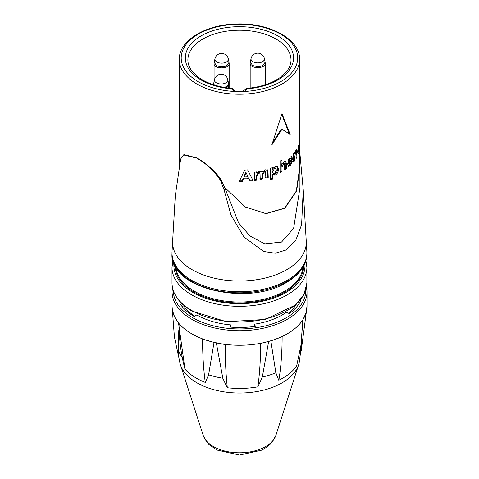 <?xml version="1.0" encoding="UTF-8"?>
<svg xmlns="http://www.w3.org/2000/svg" width="479" height="479" viewBox="0 0 479 479"><rect width="100%" height="100%" fill="white"/><g stroke="black" fill="none" stroke-linecap="round" stroke-linejoin="round"><path stroke-width="0.72" d="M179.996 363.31A60.174 34.739 -0 0 0 239.584 393.025A60.174 34.739 -0 0 0 299.088 363.256L301.525 345.455A62.06 35.829 180 0 1 299.8 352.299M183.846 305.386L183.846 305.955L181.954 306.386M299.998 300.423L300.86 300.561A63.653 36.751 180 0 1 289.322 313.613L286.34 312.242A59.833 34.548 180 0 1 254.481 324.169L255.433 326.301A63.653 36.751 180 0 1 230.082 327.061L230.65 324.882A59.833 34.548 180 0 1 196.827 314.913L194.103 316.457A63.653 36.751 180 0 1 180.296 304.165L182.044 303.77M194.642 316.152A59.833 34.548 180 0 1 183.846 305.955M230.65 324.882L230.65 327.109M254.481 324.169L254.481 326.439M299.561 302.95L297.938 302.692M296.256 304.315A59.833 34.548 180 0 1 288.448 313.212M179.984 363.256L178.398 355.316L178.182 349.143L178.793 330.372M301.519 341.174L301.525 345.455M216.34 342.904L222.825 378.236A62.06 35.829 180 0 1 208.61 374.8L205.353 382.422A26.926 15.544 180 0 1 205.269 382.41C203.479 369.237 202.575 354.801 202.569 339.102L213.442 342.234L225.178 344.575C225.19 360.274 225.902 374.662 227.321 387.745A61.264 35.368 180 0 0 257.876 386.834A26.926 15.544 180 0 0 257.953 386.804L262.324 377.057L268.647 341.467M270.845 340.82L275.844 372.788L278.778 380.23A26.926 15.544 180 0 0 278.856 380.206C281.029 366.914 282.119 352.418 282.125 336.725L271.91 340.485A67.473 38.955 180 0 1 213.442 342.234A67.473 38.955 180 0 1 174.613 316.93L179.038 323.762C179.062 339.467 181.044 354.61 184.984 369.183A26.926 15.544 180 0 1 184.966 369.135L178.559 323.157M208.61 374.8L214.029 342.377M222.825 378.236L227.244 387.721A26.926 15.544 180 0 0 227.321 387.745M257.876 386.834C259.69 373.656 260.606 359.214 260.618 343.515L271.91 340.485A67.473 38.955 180 0 0 306.003 313.003L307.003 306.123M172.44 287.544L172.063 291.759A67.473 38.955 -0 0 0 239.536 330.714A67.473 38.955 -0 0 0 307.009 291.759L307.009 306.309A67.473 38.955 180 0 1 306.003 313.003L302.794 320.062L301.01 344.994L296.669 365.848A61.264 35.368 180 0 1 278.856 380.206M307.003 306.967L301.255 350.484M178.493 355.939A26.926 15.544 180 0 1 178.463 355.903L174.41 336.911L172.356 310.147L174.613 316.93A67.473 38.955 180 0 1 172.063 306.309L172.063 291.759M205.269 382.41A61.264 35.368 180 0 1 184.984 369.183M179.356 166.548L178.984 168.207M299.597 159.758L299.902 168.207L296.615 191.001L284.873 208.227L266.037 213.664L245.505 207.108L224.675 187.457L220.304 178.302C213.359 169.614 205.557 162.836 196.905 157.968L184.086 154.609L196.683 158.1L183.499 154.945L180.655 159.058L175.29 195.827L172.644 241.123A66.838 38.589 0 0 0 172.644 241.135A66.838 38.589 0 0 0 212.82 277.838A66.838 38.589 0 0 0 286.705 269.731A66.838 38.589 0 0 0 306.243 241.135A66.838 38.589 0 0 0 306.243 241.129A66.838 38.589 180 0 1 286.705 269.713A66.838 38.589 180 0 1 212.826 277.82A66.838 38.589 180 0 1 172.644 241.123L172.033 251.505A67.449 38.943 0 0 0 171.991 252.828A67.449 38.943 0 0 0 191.75 280.365A67.449 38.943 0 0 0 287.137 280.365A67.449 38.943 0 0 0 306.889 252.828A67.449 38.943 0 0 0 306.853 251.505L303.231 189.66L301.614 224.699L295.938 239.871L285.909 250.056L275.203 253.247L263.69 251.487L243.919 237.003L230.956 215.017L224.1 189.953L220.591 180.523C213.987 170.793 206.018 163.315 196.683 158.1C206.072 163.363 214.251 170.722 221.214 180.164L221.226 180.158A60.474 34.913 180 0 1 221.214 180.164L221.262 180.23M245.356 207.024L265.821 213.526L284.574 208.149L296.291 191.073L299.585 168.44L299.597 59.486C300.363 39.11 268.761 22.262 235.518 24.028C205.03 24.818 178.721 40.847 179.29 59.486A60.156 34.727 0 0 0 196.905 84.047A60.156 34.727 0 0 0 243.703 94.129A60.156 34.727 0 0 0 299.597 59.486M299.597 150.041L303.231 189.66M299.914 188.043L293.609 228.465L281.526 242.093L264.743 243.877L249.864 235.884L238.53 222.807L224.675 187.457M290.166 134.437L281.975 129.264L271.773 145.059L281.975 113.667L290.166 134.437M272.623 142.676L281.299 128.869L281.975 129.264M289.262 133.839L281.772 114.379M298.692 146.227L298.207 150.172L298.692 151.31L299.07 147.34L298.908 145.802L298.333 145.754M297.196 151.592L298.441 151.729L298.692 151.31M297.728 151.651L297.579 152.43M298.692 153.088L298.028 154.13L297.561 151.603L299.147 143.425L299.369 145.748L298.692 153.088L297.615 152.981M289.208 161.567A60.156 34.727 0 0 0 291.346 159.609L290.939 158.405L290.31 158.651L289.52 159.872L289.208 161.567L288.154 161.154L288.46 159.465M290.939 158.405L289.837 158.022L289.13 158.357M289.232 161.543L288.13 162.513L288.598 163.788L289.651 164.189L290.382 163.92L291.274 161.896L292.579 160.914L290.37 165.578L288.178 166.039L287.58 163.656L290.226 157.052L291.789 156.352L292.645 159.603A60.156 34.727 180 0 1 289.178 162.926L289.651 164.189M291.136 156.411L291.34 159.453M290.232 164.046L288.077 165.914M288.13 162.513L289.178 162.926M291.519 159.262L292.645 159.603M288.532 166.297L288.178 166.039M275.85 168.422L274.593 168.357L272.707 171.554L273.246 173.374L274.629 173.518L276.383 170.147L275.85 168.422L275.066 167.824L273.85 167.758L272.599 168.812M271.892 167.866L272.593 168.824L272.006 170.943L272.545 172.775L273.246 173.374M277.078 166.189L277.67 168.572C277.515 171.518 276.425 173.47 274.419 174.44L272.042 174.188L272.042 178.374L270.473 178.954M270.473 179.817L270.473 168.374A60.156 34.727 0 0 0 272.593 167.602L272.593 168.824L275.18 166.375L277.551 166.435L278.497 169.129C278.335 172.075 277.227 174.045 275.174 175.033L272.743 174.805L272.743 178.984A60.156 34.727 180 0 1 270.473 179.817M272.042 178.374L272.743 178.984M272.042 174.188L272.743 174.805M246.092 172.656L248.008 176.751L246.092 172.656L244.2 176.996A60.156 34.727 0 0 0 248.008 176.751M245.955 171.925L244.098 176.266L244.2 176.996M252.828 180.014L249.882 180.367L248.709 177.883L243.266 178.236L242.129 180.87L239.195 180.9M247.619 169.883L253.116 180.727A60.156 34.727 180 0 1 250.104 181.086L248.906 178.607A60.156 34.727 180 0 1 243.35 178.966L242.188 181.601A60.156 34.727 180 0 1 239.189 181.637L244.625 170.075A60.156 34.727 0 0 0 247.619 169.883M242.129 180.87L242.188 181.601M243.266 178.236L243.35 178.966M248.709 177.883L248.906 178.607M249.882 180.367L250.104 181.086M267.384 169.817L267.623 176.757L268.228 177.404A60.156 34.727 180 0 1 265.839 178.116L265.594 171.859L265.037 171.195L264.025 171.003L262.241 174.272L262.241 178.254L262.731 178.93A60.156 34.727 180 0 1 260.229 179.499L260.019 173.278L259.576 172.578L258.486 172.278L256.588 175.404L256.588 179.427L254.056 179.841M262.241 178.254L259.786 178.811M267.623 176.757L265.282 177.458M256.391 171.943L256.756 173.015L259.768 171.123L262.438 171.847L265.264 169.806L267.989 170.464L268.228 177.404M256.588 179.427L256.96 180.134A60.156 34.727 180 0 1 254.373 180.553L254.373 172.266A60.156 34.727 0 0 0 256.756 171.883L256.756 173.015M260.019 173.278L258.899 172.973L256.96 176.104L256.96 180.134M265.037 171.195L265.594 171.859L264.558 171.668L262.731 174.949L262.731 178.93M267.45 169.889L267.755 170.141M281.772 164.046L281.131 166.77L281.131 170.913L280.089 171.506M284.334 163.561L283.376 163.07L282.604 163.231L283.556 163.722L282.029 167.285L282.029 171.434A60.156 34.727 180 0 1 280.089 172.512L280.089 161.076A60.156 34.727 0 0 0 282.029 159.998L282.029 164.195L284.161 161.668L285.777 161.285L286.394 163.758L286.394 168.62A60.156 34.727 180 0 1 284.664 169.811L284.334 163.561L283.556 163.722M285.161 161.231L285.4 168.159L284.664 168.68M281.131 160.513L281.131 163.674L282.029 164.195M281.131 170.913L282.029 171.434M285.4 168.159L286.394 168.62M295.747 150.675L295.765 152.298M293.884 153.43L293.615 154.753M296.142 156.884L296.98 157.034A60.156 34.727 180 0 1 296.142 158.507L296.142 154.28C296.154 152.274 295.962 151.717 295.561 152.609L294.729 156.837L294.729 160.591A60.156 34.727 180 0 1 293.615 162.004L293.615 153.717A60.156 34.727 0 0 0 294.657 152.406L294.657 153.627L295.896 150.43L296.645 149.747L296.98 157.034M293.855 153.424L294.657 153.627M293.615 160.315L294.729 160.591M294.711 152.071L295.914 152.328L294.98 152.484M299.597 147.149A60.156 34.727 180 0 1 299.513 148.7L299.513 137.269A60.156 34.727 0 0 0 299.597 135.713L299.513 147.149M245.817 89.208A1.91 1.808 53.6 0 1 247.266 88.405L246.392 88.663M246.248 88.741L245.643 89.441A1.91 1.479 29.9 0 1 247.296 88.837L247.266 88.405M232.489 88.663L231.62 88.358L231.591 88.837A1.91 1.479 -29.9 0 1 233.243 89.441C232.728 90.567 239.045 92.357 241.386 91.603L245.637 89.441M231.62 88.405A1.91 1.808 -53.6 0 1 233.069 89.208M243.566 91.471L235.315 91.471A58.246 33.626 180 0 1 189.702 40.434A58.246 33.626 180 0 1 289.178 40.434A58.246 33.626 180 0 1 243.566 91.471A8.275 4.778 0 0 0 247.296 88.837A54.109 31.237 0 0 0 284.933 41.014A54.109 31.237 0 0 0 193.953 41.014A54.109 31.237 0 0 0 231.591 88.837A8.275 4.778 0 0 0 235.315 91.471M216.873 61.995A6.706 3.874 180 0 1 214.963 58.773L214.239 62.096L216.364 65.665C223.418 67.886 227.633 66.707 229.004 62.132L228.273 58.773A6.706 3.874 180 0 1 228.273 58.773A6.706 3.874 180 0 1 224.567 62.737A6.706 3.874 180 0 1 216.873 61.995M252.972 61.737A6.706 3.874 180 0 1 251.062 58.516L250.337 61.839L252.463 65.407C259.516 67.623 263.731 66.443 265.103 61.869L264.372 58.516A6.706 3.874 180 0 1 260.666 62.474A6.706 3.874 180 0 1 252.972 61.737M226.184 87.717L228.717 84.496L227.824 79.616A6.706 3.874 180 0 1 227.824 79.616A6.706 3.874 180 0 1 224.118 83.574A6.706 3.874 180 0 1 216.424 82.837A6.706 3.874 180 0 1 214.514 79.616L213.79 82.939L214.191 84.969M305.728 290.298A66.198 38.218 180 0 1 240.003 328.935A66.198 38.218 180 0 1 173.332 290.843M182.188 357.436A62.06 35.829 180 0 1 178.182 349.143M275.844 372.788A62.06 35.829 180 0 1 262.324 377.057M306.53 287.059L307.009 291.759A67.473 38.955 -0 0 0 306.919 289.741M304.866 263.594A65.539 37.841 180 0 1 285.783 292.579A65.539 37.841 180 0 1 212.586 300.339A65.539 37.841 180 0 1 174.015 263.594M172.961 260.624L171.991 267.384A67.449 38.943 0 0 0 213.628 303.363A67.449 38.943 0 0 0 287.137 294.92A67.449 38.943 0 0 0 306.889 267.384L305.925 260.624M175.176 266.007A64.264 37.105 0 0 0 214.999 300.141A64.264 37.105 0 0 0 284.885 292.058A64.264 37.105 0 0 0 303.71 266.007M306.889 267.384L306.889 282.975A67.449 38.943 180 0 1 287.137 310.512A67.449 38.943 180 0 1 191.75 310.512A67.449 38.943 180 0 1 171.991 282.975L171.991 267.384M287.137 281.407A67.449 38.943 180 0 1 213.628 289.849A67.449 38.943 180 0 1 171.991 253.87C169.273 288.394 248.098 306.907 286.741 282.281C299.818 274.557 306.536 265.091 306.889 253.87A67.449 38.943 180 0 1 287.137 281.407M302.979 267.288A63.629 36.739 180 0 1 284.436 291.28A63.629 36.739 180 0 1 216.688 299.609A63.629 36.739 180 0 1 175.907 267.288M225.16 189.343L224.1 189.953M297.627 150.101L298.207 150.172M298.351 145.694L299.369 145.748M289.232 158.256L290.31 158.651M288.508 159.483L289.52 159.872M289.292 165.183L290.37 165.578M272.006 170.943L272.707 171.554M273.85 167.758L274.593 168.357M274.419 174.44L275.174 175.033M277.67 168.572L278.497 169.129M256.588 175.404L256.96 176.104M258.486 172.278L258.899 172.973M262.241 174.272L262.731 174.949M264.025 171.003L264.558 171.668M267.623 171.458L268.228 172.105M281.131 166.77L282.029 167.285M285.4 163.297L286.394 163.758M295.765 151.669L296.98 151.885M293.615 156.561L294.729 156.837M231.62 88.364C218.346 87.088 207.485 83.544 199.048 77.718L192.265 71.455C189.325 67.695 187.864 63.881 187.882 60.007A51.558 29.77 180 0 1 239.44 30.237A51.558 29.77 180 0 1 291.004 60.007C291.022 63.881 289.561 67.695 286.622 71.455L279.838 77.718C271.395 83.544 260.54 87.088 247.26 88.364M214.245 62.084L214.083 63.635C213.622 69.233 229.555 69.245 229.166 63.653L229.166 63.629M250.176 88.058L250.176 63.366C249.721 68.976 265.653 68.982 265.264 63.396L265.264 63.366M213.796 82.927L213.652 84.795M228.549 82.975C228.77 84.993 227.315 86.465 224.196 87.394M203.174 435.345L206.425 441.56L208.982 444.464L216.939 450.05L239.554 455.05L262.049 450.092L268.15 446.189L272.545 441.686L275.892 435.345A36.985 21.351 180 0 1 239.536 452.793A36.985 21.351 180 0 1 203.174 435.345L180.667 365.477M301.01 344.994L302.89 319.9M174.41 336.911L172.063 306.309M171.991 252.828L171.991 253.87M306.889 252.828L306.889 253.87M306.889 282.975L303.961 294.531L295.483 305.003L265.318 319.451L226.501 321.726L192.013 311.093C178.984 303.375 172.308 294.004 171.991 282.975M299.914 189.241L299.914 168.207M183.499 154.945L183.84 154.753M178.972 169.62L178.972 168.207M179.29 166.764L179.29 59.486M232.632 88.741L233.243 89.441M229.166 63.653L229.004 62.132M229.16 88.112L229.16 63.809M214.077 81.628L214.077 63.623M228.261 58.731A6.814 6.814 0 0 0 214.963 58.779M250.182 63.378L250.343 61.827M265.264 63.396L265.103 61.869M265.258 84.783L265.258 63.545M264.36 58.468A6.814 6.814 0 0 0 251.062 58.522M228.711 88.058L228.711 84.651M213.622 84.783L213.622 84.466M227.812 79.568A6.814 6.814 0 0 0 214.508 79.622M275.892 435.345L298.399 365.477"/></g></svg>
